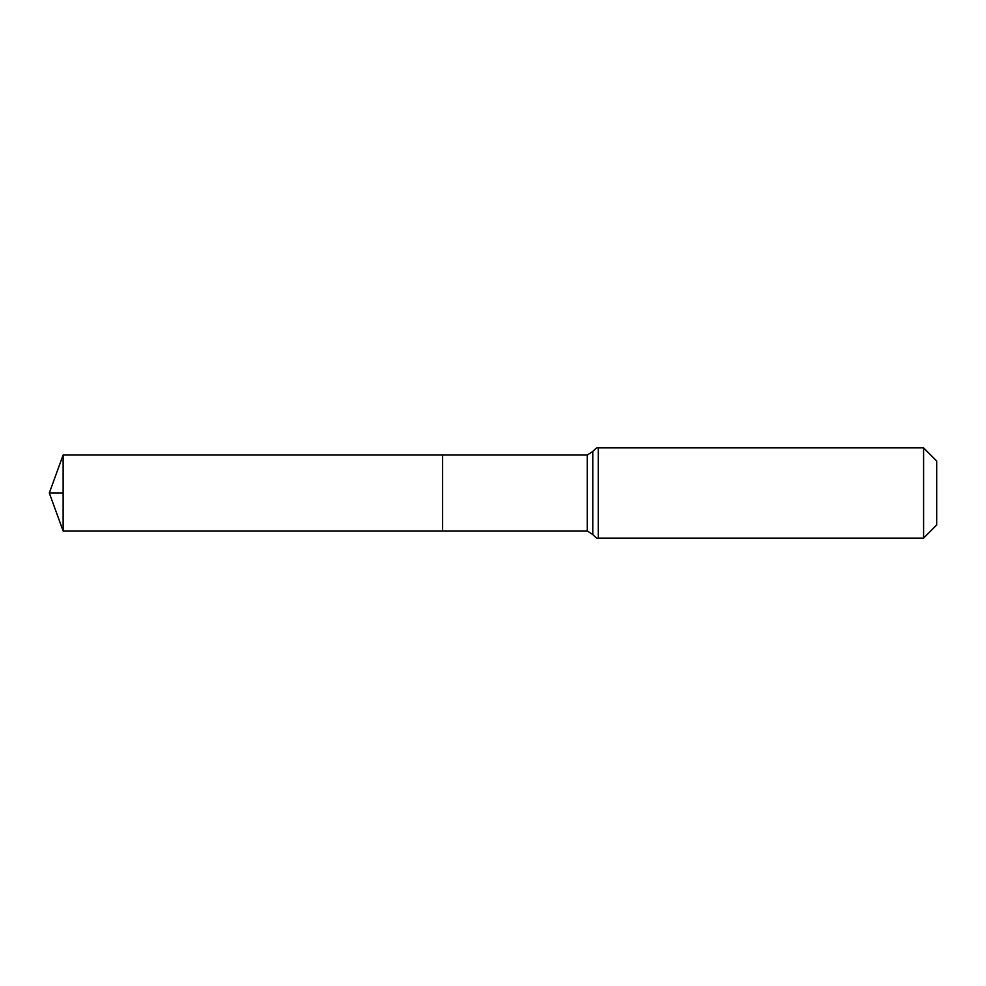<?xml version="1.0" encoding="UTF-8"?>
<svg xmlns="http://www.w3.org/2000/svg" width="986" height="986" viewBox="0 0 986 986"><rect width="100%" height="100%" fill="white"/><g stroke="black" fill="none" stroke-linecap="round" stroke-linejoin="round"><path stroke-width="1.48" d="M442.615 455.027L442.615 530.973L442.615 455.027L63.129 455.027L63.129 530.973L587.286 530.973L587.286 455.027L442.615 455.027M923.574 447.878L923.574 538.122L936.7 524.996L936.7 461.004L923.574 447.878L598.28 447.878C597.75 447.028 595.926 448.223 592.783 451.452L587.286 455.027M63.129 493L49.3 493L63.129 530.973M923.574 538.122L598.28 538.122L598.28 447.878M598.28 538.122C597.75 538.972 595.926 537.777 592.783 534.548L592.783 451.452M592.783 534.548L587.286 530.973M49.3 493L63.129 455.027"/></g></svg>
